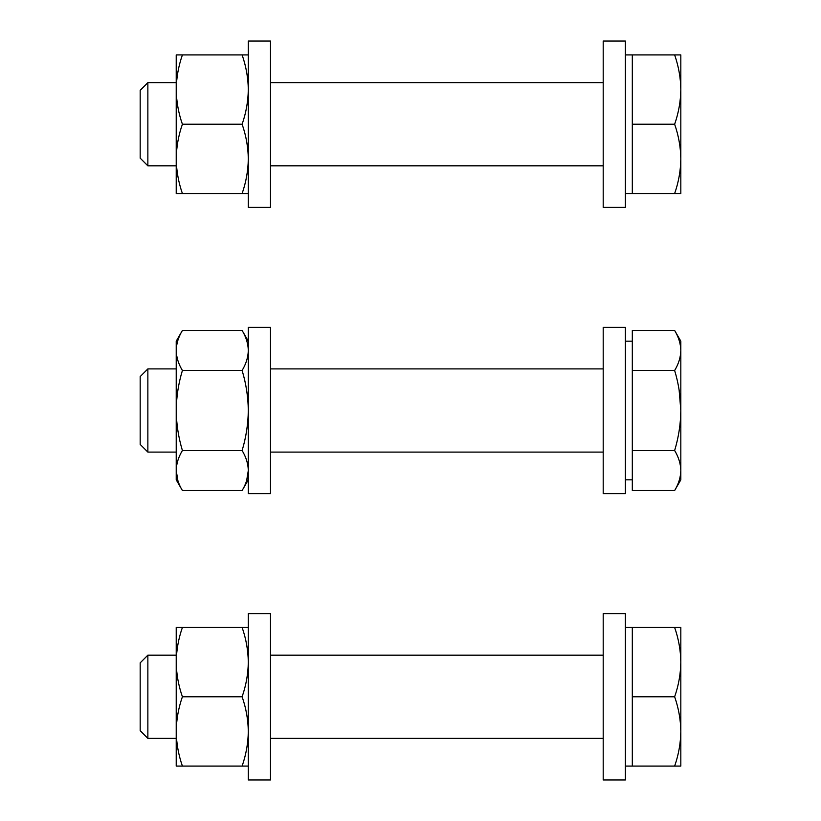 <?xml version="1.0" encoding="UTF-8"?>
<svg xmlns="http://www.w3.org/2000/svg" width="821" height="821" viewBox="0 0 821 821"><rect width="100%" height="100%" fill="white"/><g stroke="black" fill="none" stroke-linecap="round" stroke-linejoin="round"><path stroke-width="1.23" d="M680.825 479.813L674.636 490.537L680.825 479.813L680.825 470.525C680.66 477.35 678.598 484.021 674.636 490.537C678.587 484 680.66 477.329 680.825 470.525L680.825 350.475C680.66 357.289 678.598 363.96 674.636 370.476C678.587 383.438 680.65 396.769 680.825 410.5C680.671 424.057 678.608 437.398 674.636 450.524C678.587 457.051 680.66 463.721 680.825 470.525C680.66 477.35 678.598 484.021 674.636 490.537L632.314 490.537L632.314 330.463L674.636 330.463C678.587 337 680.66 343.671 680.825 350.475L680.825 341.187L674.636 330.463C678.598 336.979 680.66 343.65 680.825 350.475C680.66 357.289 678.598 363.96 674.636 370.476L632.314 370.476M679.152 390.242L680.825 410.5M246.659 480.562L248.301 470.525C248.116 477.391 246.054 484.062 242.113 490.537L182.406 490.537C178.465 484.062 176.402 477.391 176.217 470.525L177.9 480.685M177.859 480.562L176.217 470.525L176.217 479.813L182.406 490.537L176.217 479.813M248.301 168.562L248.301 207.405L270.478 207.405L270.478 41.05L248.301 41.05L248.301 168.562M248.301 613.595L248.301 779.95L270.478 779.95L270.478 613.595L248.301 613.595M248.301 327.322L248.301 493.678L270.478 493.678L270.478 327.322L248.301 327.322L270.478 327.322M176.217 731.439L176.217 731.429C176.382 719.617 178.444 708.061 182.406 696.772L242.113 696.772C246.084 685.402 248.147 673.856 248.301 662.116C248.116 650.232 246.054 638.676 242.113 627.46L248.301 627.46M182.406 696.772C178.434 685.402 176.371 673.856 176.217 662.116C176.402 650.232 178.465 638.676 182.406 627.46L242.113 627.46M182.406 627.46L176.217 627.46L176.217 662.106M248.301 766.085L242.113 766.085C246.064 754.766 248.127 743.221 248.301 731.429C248.137 719.617 246.074 708.061 242.113 696.772M182.406 766.085C178.455 754.766 176.392 743.221 176.217 731.429L176.217 766.085L242.113 766.085M176.217 731.429L176.217 662.116M182.406 450.524C178.455 437.449 176.392 424.108 176.217 410.5L176.217 470.525C176.371 463.752 178.434 457.081 182.406 450.524L242.113 450.524C246.084 457.081 248.147 463.752 248.301 470.525M242.113 450.524C246.064 437.449 248.127 424.108 248.301 410.5C248.137 396.851 246.074 383.52 242.113 370.476C246.064 363.949 248.127 357.279 248.301 350.475C248.137 343.65 246.074 336.979 242.113 330.463L182.406 330.463C178.444 336.979 176.382 343.65 176.217 350.475L176.217 341.187L182.406 330.463M182.406 370.476C178.455 363.949 176.392 357.279 176.217 350.475L176.217 410.5C176.382 396.851 178.444 383.52 182.406 370.476L242.113 370.476M242.113 124.228C246.054 113 248.116 101.455 248.301 89.571C248.147 77.831 246.084 66.285 242.113 54.915L182.406 54.915C178.434 66.285 176.371 77.831 176.217 89.571L176.217 89.571C176.402 101.455 178.465 113 182.406 124.228L242.113 124.228C246.074 135.516 248.137 147.072 248.301 158.884C248.127 170.676 246.064 182.221 242.113 193.54L248.301 193.54M182.406 193.54C178.455 182.221 176.392 170.676 176.217 158.884L176.217 193.54L242.113 193.54M176.217 158.894L176.217 158.884C176.382 147.072 178.444 135.516 182.406 124.228M242.113 54.915L248.301 54.915M182.406 54.915L176.217 54.915L176.217 158.884M603.199 626.392L603.199 779.95L625.376 779.95L625.376 613.595L603.199 613.595L603.199 626.392M603.199 327.322L603.199 493.678L625.376 493.678L625.376 327.322L603.199 327.322M603.199 41.05L603.199 207.405L625.376 207.405L625.376 41.05L603.199 41.05M625.376 766.085L632.314 766.085L632.314 627.46L674.636 627.46C678.587 638.779 680.66 650.324 680.825 662.116C680.66 673.928 678.598 685.484 674.636 696.772C678.587 708.092 680.66 719.637 680.825 731.429L680.825 627.46L674.636 627.46M625.376 627.46L632.314 627.46M147.862 738.356L147.862 655.179L140.175 662.865L140.175 730.669L147.862 738.356L176.217 738.356M270.478 738.356L603.199 738.356M147.862 655.179L176.217 655.179M270.478 655.179L603.199 655.179M680.825 766.085L680.825 731.429C680.66 743.241 678.598 754.797 674.636 766.085L680.825 766.085M632.314 766.085L674.636 766.085M632.314 696.772L674.636 696.772M147.862 368.906L140.175 376.603L140.175 444.397L147.862 452.094L176.217 452.094L147.862 452.094L147.862 368.906L176.217 368.906M632.314 450.524L674.636 450.524M625.376 54.915L674.636 54.915C678.587 66.234 680.66 77.779 680.825 89.571L680.825 54.915L674.636 54.915M625.376 193.54L632.314 193.54L632.314 54.915M147.862 82.644L147.862 165.821L140.175 158.135L140.175 90.331L147.862 82.644L176.217 82.644M270.478 82.644L603.199 82.644M147.862 165.821L176.217 165.821M270.478 165.821L603.199 165.821M680.825 158.884L680.825 89.571C680.66 101.383 678.598 112.939 674.636 124.228C678.587 135.547 680.66 147.103 680.825 158.884C680.66 170.706 678.598 182.252 674.636 193.54L680.825 193.54L680.825 158.884M632.314 124.228L674.636 124.228M632.314 193.54L674.636 193.54M625.376 479.813L632.314 479.813L625.376 479.813M270.478 452.094L603.199 452.094L270.478 452.094M248.301 479.813L242.113 490.537L248.301 479.813M248.301 341.187L242.113 330.463M603.199 493.678L625.376 493.678M625.376 341.187L632.314 341.187M270.478 368.906L603.199 368.906M140.175 444.397L147.862 452.094"/></g></svg>
